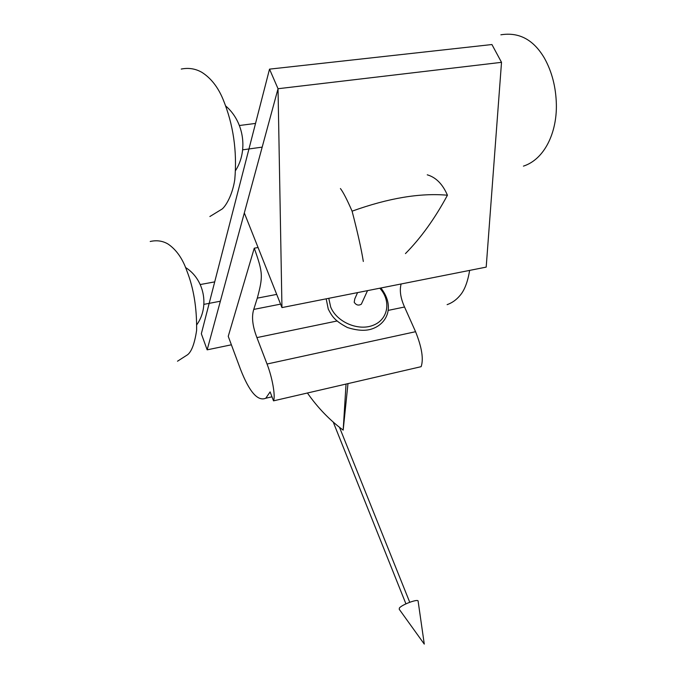 <?xml version="1.0" encoding="UTF-8"?>
<svg xmlns="http://www.w3.org/2000/svg" width="678" height="678" viewBox="0 0 678 678"><rect width="100%" height="100%" fill="white"/><g stroke="black" fill="none" stroke-linecap="round" stroke-linejoin="round"><path stroke-width="1.02" d="M201.341 333.754L269.522 69.139L278.031 88.725L207.154 349.84L201.341 333.754M281.955 307.592L244.317 212.934L278.031 88.725L281.955 307.592L486.194 267.115L501.517 62.334L278.031 88.725L501.517 62.334L491.923 44.536L269.522 69.139M231.393 344.797L207.154 349.84M399.393 608.013L399.232 609.285L424.275 644.1L418.072 600.835C416.75 599.055 401.723 604.81 399.393 608.013M418.173 601.53L418.072 600.835M357.569 292.599L354.797 298.854L354.204 302.278C356.187 305.185 358.569 305.82 361.349 304.176L362.247 302.21M258.072 247.521L254.258 248.19L228.24 336.339L240.461 369.188C249.309 391.909 257.75 401.596 265.776 398.24L270.115 391.892L273.522 400.851L421.14 366.671C423.716 359.06 421.86 347.407 415.572 331.703L404.537 307.007C400.537 298.066 399.401 290.387 401.13 283.972M254.258 248.19C263.047 272.929 263.123 276.268 257.293 298.142L253.75 309.405L280.582 304.125M273.522 400.851C275.624 396.249 272.353 377.621 267.039 364.018L256.92 337.602C252.496 326.093 251.445 316.694 253.75 309.405M363.323 261.471C361.315 248.97 357.577 232.198 352.085 211.172C347.102 199.696 343.212 192.154 340.424 188.543M405.452 253.597C420.885 237.995 434.878 218.536 447.438 195.222C420.182 192.781 388.401 198.095 352.085 211.172M447.438 195.222C442.692 184.153 435.962 177.356 427.259 174.814M307.414 393.003C317.668 407.664 329.593 420.038 343.178 430.123L347.984 383.612M346.034 384.062L343.178 430.123M328.771 298.312L330.678 307.024C336.746 322.152 358.484 331.398 373.324 325.22C388.358 319.363 391.316 300.744 379.799 288.201M257.293 298.142L276.709 294.396M256.92 337.602L336.991 321.008M388.341 310.363L404.537 307.007M267.039 364.018L415.572 331.703M255.538 123.421L239.419 125.506M262.174 147.126L242.665 149.83M500.873 34.807C518.992 31.9 533.484 39.638 544.349 58.02C551.943 71.631 555.943 87.123 556.367 104.488C556.943 132.524 544.646 159.271 523.433 166.127M235.63 170.432C248.326 150.465 243.936 121.489 225.706 105.971M181.246 69.054C188.679 67.588 195.578 68.698 201.942 72.385C210.943 78.131 217.977 87.089 223.02 99.259C233.317 124.303 237.241 151.058 234.783 179.526C232.529 194.908 225.935 205.875 222.181 208.985L209.875 216.519M214.706 281.879L200.264 284.54M220.358 301.21L203.909 304.363M469.634 270.395C467.667 282.243 464.362 290.726 459.701 295.837C456.167 299.981 451.98 302.922 447.124 304.651M196.849 324.652C209.773 306.575 204.315 279.166 185.501 267.471M150.211 241.478C156.838 240.012 162.822 240.893 168.169 244.122C176.399 249.775 182.636 258.699 186.882 270.92C193.671 288.158 196.908 307.99 196.612 330.415C194.645 343.373 191.662 351.467 187.662 354.687L177.5 361.213M333.322 422.275L405.927 603.861M339.517 427.36L409.741 602.276M367.527 290.633L361.349 304.176M380.875 287.981C395.003 305.973 387.426 323.296 372.637 328.677C366.078 331.161 357.67 330.771 347.433 327.525C334.195 320.592 331.881 315.906 328.271 309.109L326.177 298.829M265.776 398.24L271.988 396.808"/></g></svg>

